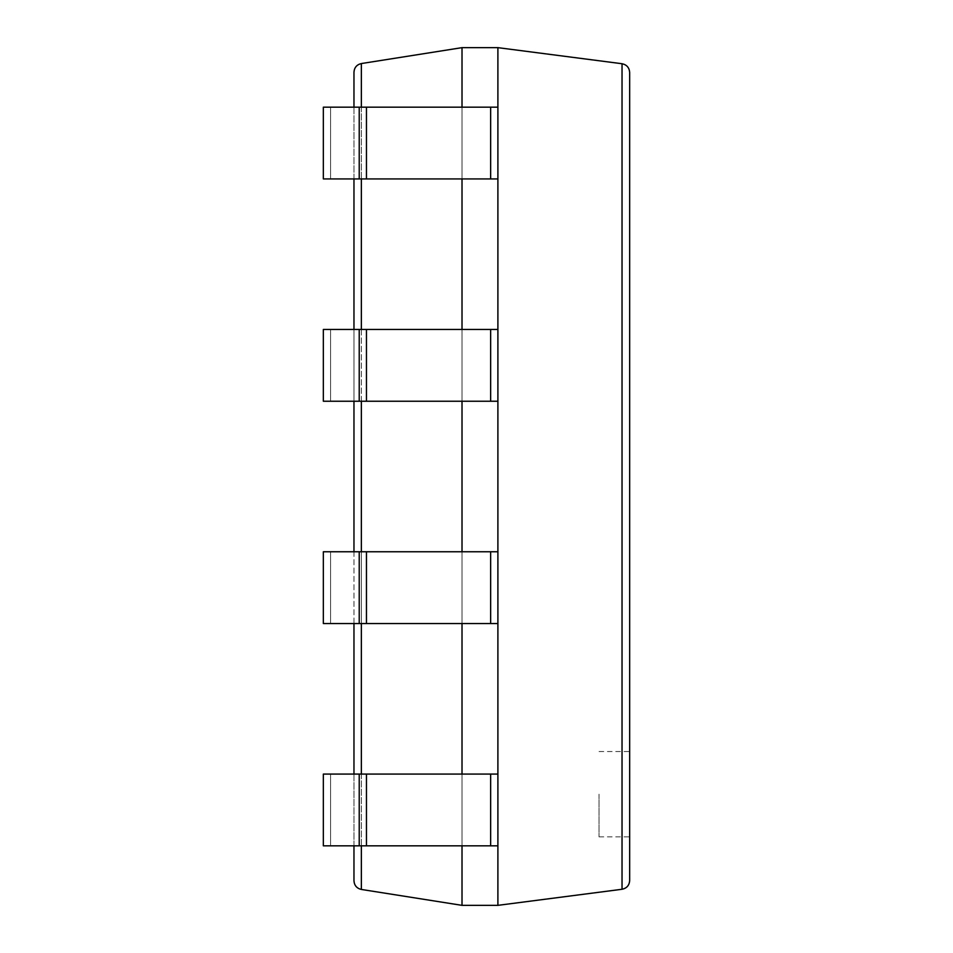 <?xml version="1.0" encoding="UTF-8"?>
<svg xmlns="http://www.w3.org/2000/svg" width="953" height="953" viewBox="0 0 953 953"><rect width="100%" height="100%" fill="white"/><g stroke="black" fill="none" stroke-linecap="round" stroke-linejoin="round"><path stroke-width="0.71" stroke-dasharray="4.76 3.57" d="M462.014 905.35L462.014 47.65L361.354 63.553C356.791 64.637 354.325 67.52 353.968 72.19L353.968 880.81C354.325 885.48 356.791 888.363 361.354 889.447L462.014 905.35L497.895 905.35L622.035 889.268C626.729 888.279 629.278 885.385 629.659 880.596L629.659 72.404C629.278 67.615 626.729 64.721 622.035 63.732L622.035 889.268M462.014 47.65L497.895 47.65L497.895 905.35M497.895 107.165L462.014 107.165L462.014 178.926L462.014 107.165L462.014 178.926L330.584 178.926L330.584 107.165L330.584 178.926L323.341 178.926L323.341 107.165L323.341 178.926L323.341 107.165L497.895 107.165L323.341 107.165L462.014 107.165L462.014 178.926L497.895 178.926L497.895 107.165L497.895 178.926L359.221 178.926L359.221 107.165L359.221 178.926L323.341 178.926L497.895 178.926L497.895 107.165L497.895 178.926M497.895 329.464L462.014 329.464L462.014 401.237L462.014 329.464L462.014 401.237L330.584 401.237L330.584 329.464L330.584 401.237L323.341 401.237L323.341 329.464L323.341 401.237L323.341 329.464L497.895 329.464L323.341 329.464L462.014 329.464L462.014 401.237L497.895 401.237L497.895 329.464L497.895 401.237L359.221 401.237L359.221 329.464L359.221 401.237L323.341 401.237L497.895 401.237L497.895 329.464L497.895 401.237M497.895 551.763L462.014 551.763L462.014 623.536L462.014 551.763L462.014 623.536L330.584 623.536L330.584 551.763L330.584 623.536L323.341 623.536L323.341 551.763L323.341 623.536L323.341 551.763L497.895 551.763L323.341 551.763L462.014 551.763L462.014 623.536L497.895 623.536L497.895 551.763L497.895 623.536L359.221 623.536L359.221 551.763L359.221 623.536L323.341 623.536L497.895 623.536L497.895 551.763L497.895 623.536M497.895 774.074L462.014 774.074L462.014 845.835L462.014 774.074L462.014 845.835L330.584 845.835L330.584 774.074L330.584 845.835L323.341 845.835L323.341 774.074L323.341 845.835L323.341 774.074L497.895 774.074L323.341 774.074L462.014 774.074L462.014 845.835L497.895 845.835L497.895 774.074L497.895 845.835L359.221 845.835L359.221 774.074L359.221 845.835L323.341 845.835L497.895 845.835L497.895 774.074L497.895 845.835M353.968 107.165L353.968 178.926M353.968 329.464L353.968 401.237M353.968 551.763L353.968 623.536M353.968 774.074L353.968 845.835M497.895 47.65L622.035 63.732M629.659 794.194L629.659 836.865L629.659 794.194M599.032 794.194L599.032 836.865L599.032 794.194M359.221 774.074L359.221 845.835M462.014 774.074L462.014 845.835M359.221 551.763L359.221 623.536M462.014 551.763L462.014 623.536M359.221 329.464L359.221 401.237M462.014 329.464L462.014 401.237M359.221 107.165L359.221 178.926M462.014 107.165L462.014 178.926M361.354 63.553L361.354 889.447M361.354 107.165L361.354 178.926M361.354 329.464L361.354 401.237M361.354 551.763L361.354 623.536M361.354 774.074L361.354 845.835M366.464 774.074L366.464 845.835M490.652 774.074L490.652 845.835M366.464 551.763L366.464 623.536M490.652 551.763L490.652 623.536M366.464 329.464L366.464 401.237M490.652 329.464L490.652 401.237M366.464 107.165L366.464 178.926M490.652 107.165L490.652 178.926M599.032 836.865L629.659 836.865M599.032 751.536L629.659 751.536"/><path stroke-width="1.43" d="M359.221 107.165L359.221 178.926L323.341 178.926L323.341 107.165L497.895 107.165L497.895 47.65L462.014 47.65L361.354 63.553C356.791 64.637 354.325 67.52 353.968 72.19L353.968 107.165M462.014 845.835L462.014 905.35L361.354 889.447C356.791 888.363 354.325 885.48 353.968 880.81L353.968 845.835M462.014 47.65L462.014 107.165M462.014 178.926L462.014 329.464M462.014 401.237L462.014 551.763M462.014 623.536L462.014 774.074M353.968 178.926L353.968 329.464M353.968 401.237L353.968 551.763M353.968 623.536L353.968 774.074M462.014 905.35L497.895 905.35L622.035 889.268C626.729 888.279 629.278 885.385 629.659 880.596L629.659 72.404C629.278 67.615 626.729 64.721 622.035 63.732L622.035 889.268M359.221 178.926L497.895 178.926L497.895 905.35M497.895 47.65L622.035 63.732M359.221 845.835L323.341 845.835L323.341 774.074L359.221 774.074L359.221 845.835L497.895 845.835M359.221 774.074L497.895 774.074M359.221 623.536L323.341 623.536L323.341 551.763L359.221 551.763L359.221 623.536L497.895 623.536M359.221 551.763L497.895 551.763M359.221 401.237L323.341 401.237L323.341 329.464L359.221 329.464L359.221 401.237L497.895 401.237M359.221 329.464L497.895 329.464M497.895 107.165L497.895 178.926M361.354 63.553L361.354 107.165M361.354 178.926L361.354 329.464M361.354 401.237L361.354 551.763M361.354 623.536L361.354 774.074M361.354 845.835L361.354 889.447M366.464 774.074L366.464 845.835M490.652 774.074L490.652 845.835M366.464 551.763L366.464 623.536M490.652 551.763L490.652 623.536M366.464 329.464L366.464 401.237M490.652 329.464L490.652 401.237M366.464 107.165L366.464 178.926M490.652 107.165L490.652 178.926"/></g></svg>
